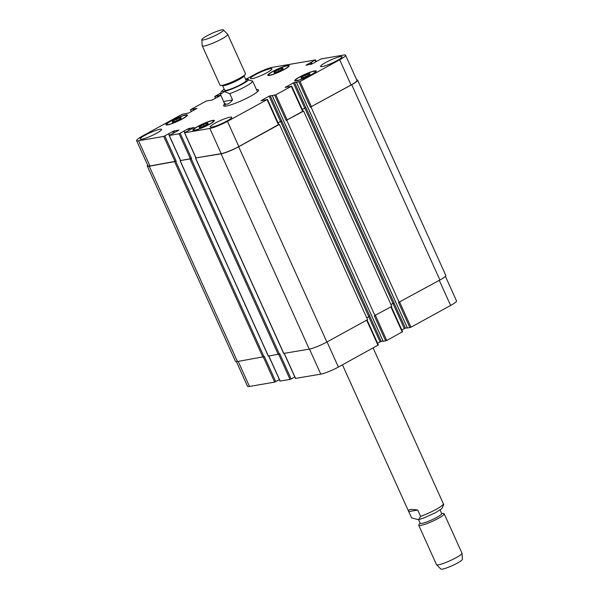 <?xml version="1.0" encoding="UTF-8"?>
<svg xmlns="http://www.w3.org/2000/svg" width="599" height="599" viewBox="0 0 599 599"><rect width="100%" height="100%" fill="white"/><g stroke="black" fill="none" stroke-linecap="round" stroke-linejoin="round"><path stroke-width="0.9" d="M417.758 510.056L420.603 516.36L418.514 519.692L411.595 517.91L408.75 511.613L417.758 510.056C411.034 508.963 407.979 509.382 408.593 511.321L408.75 511.613M418.514 519.692L423.822 517.993L435.638 512.632L441.927 508.544L443.717 504.605L373.147 347.982M440.07 509.974L441.688 513.568A11.785 1.67 155.7 0 1 431.639 519.939A11.785 1.67 155.7 0 1 420.213 523.264L418.589 519.677M441.605 513.373L443.589 513.538A13.964 1.984 155.7 0 1 444.196 513.807A13.964 1.984 155.7 0 1 432.283 521.362A13.964 1.984 155.7 0 1 418.738 525.301A13.964 1.984 155.7 0 1 418.933 524.672L420.124 523.077M444.196 513.807L461.956 553.154A13.964 1.984 155.7 0 1 461.979 553.251A13.964 1.984 155.7 0 1 450.044 560.709A13.964 1.984 155.7 0 1 436.559 564.73A13.964 1.984 155.7 0 1 436.499 564.647L418.738 525.301M461.979 553.251L462.413 559.294A11.868 1.685 155.7 0 1 452.267 565.628A11.868 1.685 155.7 0 1 440.804 569.05L436.559 564.73M257.458 91.759L252.613 81.09L245.695 79.308M223.577 101.493L220.492 94.395L224.191 91.587L229.739 93.639L232.584 99.943L223.577 101.493L223.794 102.047C225.621 105.506 228.548 104.81 232.584 99.943M224.835 106.188A19.205 2.725 155.7 0 1 225.419 105.634M257.241 91.265A19.205 2.725 155.7 0 1 258.034 91.198M256.529 89.685A19.205 2.725 155.7 0 1 258.581 90.007A19.205 2.725 155.7 0 1 250.487 96.282A19.205 2.725 155.7 0 1 223.584 105.806A19.205 2.725 155.7 0 1 224.707 104.054M222.611 85.627L224.655 90.157A11.785 1.67 -24.3 0 0 241.165 84.309A11.785 1.67 -24.3 0 0 246.137 80.461L244.085 75.923M201.796 39.706L202.23 45.749A13.964 1.984 -24.3 0 0 202.252 45.846L220.02 85.193A13.964 1.984 -24.3 0 0 220.619 85.462L223.03 85.657A11.785 1.67 -24.3 0 0 239.031 79.585A11.785 1.67 -24.3 0 0 243.838 76.26L245.276 74.328A13.964 1.984 -24.3 0 0 245.478 73.699L227.71 34.353A13.964 1.984 -24.3 0 0 227.65 34.27L223.405 29.95A11.868 1.685 -24.3 0 0 211.941 33.372A11.868 1.685 -24.3 0 0 201.796 39.706A11.868 1.685 -24.3 0 0 207.471 38.808A11.868 1.685 -24.3 0 0 218.448 33.903A11.868 1.685 -24.3 0 0 223.405 29.95M220.619 85.462A13.964 1.984 -24.3 0 0 239.585 78.267A13.964 1.984 -24.3 0 0 245.276 74.328M202.252 45.846A13.964 1.984 -24.3 0 0 221.825 38.92A13.964 1.984 -24.3 0 0 227.71 34.353M407.432 328.035L410.989 327.219L450.62 305.468A13.964 1.984 -24.3 0 0 456.513 300.9L445.401 276.296M401.794 329.914L405.381 328.11L407.275 327.78M383.21 341.325L386.767 340.509L402.491 331.719M377.572 343.212L381.159 341.4L383.053 341.078M295.562 378.381L320.787 374.143A13.964 1.984 -24.3 0 0 338.39 367.06L378.269 345.017M280.167 381.039L290.051 379.452L294.813 376.996M236.388 361.639L247.522 386.295A13.964 1.984 -24.3 0 0 249.483 386.452L274.664 382.11L279.426 379.654M305.28 75.137L309.765 73.557L309.983 74.328L305.707 76.672L301.222 78.252L301.005 77.481L305.28 75.137L305.924 76.552M301.005 77.481L301.334 78.207M203.398 124.614L207.89 123.035L208.1 123.798L203.832 126.149L199.34 127.722L199.13 126.958L203.398 124.614L204.042 126.03M199.13 126.958L199.46 127.684M176.458 119.141L180.943 117.561L181.16 118.332L176.885 120.676L172.4 122.256L172.183 121.485L176.458 119.141L177.094 120.564M172.183 121.485L172.512 122.211M278.333 69.664L282.825 68.091L283.035 68.855L278.767 71.199L274.275 72.779L274.065 72.015L278.333 69.664L278.977 71.086M274.065 72.015L274.387 72.741M212.024 120.766A10.909 1.55 -24.3 0 0 200.53 125.124A10.909 1.55 -24.3 0 0 193.672 129.871A10.909 1.55 -24.3 0 0 204.252 126.793A10.909 1.55 -24.3 0 0 213.558 120.886A10.909 1.55 -24.3 0 0 212.024 120.766M212.697 120.392A11.785 1.67 155.7 0 1 214.352 120.534A11.785 1.67 155.7 0 1 204.304 126.906A11.785 1.67 155.7 0 1 192.878 130.23A11.785 1.67 155.7 0 1 200.283 125.109A11.785 1.67 155.7 0 1 212.697 120.392M313.906 71.288A10.909 1.55 -24.3 0 0 302.405 75.654A10.909 1.55 -24.3 0 0 295.554 80.393A10.909 1.55 -24.3 0 0 306.134 77.316A10.909 1.55 -24.3 0 0 315.441 71.416A10.909 1.55 -24.3 0 0 313.906 71.288M314.58 70.922A11.785 1.67 155.7 0 1 316.235 71.056A11.785 1.67 155.7 0 1 306.186 77.428A11.785 1.67 155.7 0 1 294.753 80.753A11.785 1.67 155.7 0 1 302.158 75.631A11.785 1.67 155.7 0 1 314.58 70.922M286.958 65.815A10.909 1.55 -24.3 0 0 275.465 70.18A10.909 1.55 -24.3 0 0 268.607 74.927A10.909 1.55 -24.3 0 0 279.186 71.843A10.909 1.55 -24.3 0 0 288.493 65.942A10.909 1.55 -24.3 0 0 286.958 65.815M287.632 65.448A11.785 1.67 155.7 0 1 289.287 65.583A11.785 1.67 155.7 0 1 279.239 71.962A11.785 1.67 155.7 0 1 267.813 75.279A11.785 1.67 155.7 0 1 275.218 70.158A11.785 1.67 155.7 0 1 287.632 65.448M185.084 115.293A10.909 1.55 -24.3 0 0 173.583 119.658A10.909 1.55 -24.3 0 0 166.724 124.397A10.909 1.55 -24.3 0 0 177.304 121.32A10.909 1.55 -24.3 0 0 186.611 115.42A10.909 1.55 -24.3 0 0 185.084 115.293M185.75 114.926A11.785 1.67 155.7 0 1 187.412 115.06A11.785 1.67 155.7 0 1 177.356 121.432A11.785 1.67 155.7 0 1 165.93 124.757A11.785 1.67 155.7 0 1 173.336 119.635A11.785 1.67 155.7 0 1 185.75 114.926M220.821 95.391L211.941 100.1L206.333 100.999L190.856 109.49L196.989 108.382L188.82 112.956L182.103 114.289L142.472 136.04A13.964 1.984 -24.3 0 0 136.587 140.6A13.964 1.984 -24.3 0 0 138.549 140.765L163.729 136.415L173.852 130.971L178.929 130.125L169.285 135.456L179.116 133.757L188.138 128.763L194.196 127.46L184.552 132.791L209.852 128.456A13.964 1.984 -24.3 0 0 227.455 121.365L267.087 99.614L260.947 100.722L269.123 96.154L275.832 94.814L291.309 86.323L285.169 87.432L293.345 82.857L300.062 81.524L339.693 59.773A13.964 1.984 -24.3 0 0 345.578 55.213A13.964 1.984 -24.3 0 0 343.616 55.048L321.004 58.957L311.982 63.951L305.924 65.254L315.448 59.915L272.313 67.358A13.964 1.984 -24.3 0 0 254.71 74.448L245.979 79.24M220.529 93.204L214.712 96.484L220.709 95.151M230.046 117.149A11.785 1.67 155.7 0 1 231.701 117.284A11.785 1.67 155.7 0 1 221.645 123.656A11.785 1.67 155.7 0 1 210.219 126.981A11.785 1.67 155.7 0 1 217.624 121.859A11.785 1.67 155.7 0 1 230.046 117.149M159.94 129.249A11.785 1.67 155.7 0 1 161.595 129.384A11.785 1.67 155.7 0 1 151.547 135.763A11.785 1.67 155.7 0 1 140.114 139.088A11.785 1.67 155.7 0 1 147.519 133.966A11.785 1.67 155.7 0 1 159.94 129.249M340.397 56.591A11.785 1.67 155.7 0 1 342.051 56.725A11.785 1.67 155.7 0 1 331.996 63.105A11.785 1.67 155.7 0 1 320.57 66.429A11.785 1.67 155.7 0 1 327.975 61.308A11.785 1.67 155.7 0 1 340.397 56.591M270.291 68.698A11.785 1.67 155.7 0 1 271.946 68.833A11.785 1.67 155.7 0 1 261.89 75.204A11.785 1.67 155.7 0 1 250.464 78.529A11.785 1.67 155.7 0 1 257.87 73.407A11.785 1.67 155.7 0 1 270.291 68.698M175.799 161.393L149.263 166.23A13.964 1.984 155.7 0 1 147.302 166.065L235.482 361.362A13.964 1.984 -24.3 0 0 237.444 361.519L263.979 356.69L175.799 161.393L176.203 161.176L149.93 165.96A13.964 1.984 155.7 0 1 147.96 165.803L136.587 140.6M268.389 356.061L279.366 354.031L191.193 158.735L191.59 158.518L180.613 160.547M278.707 124.517L238.836 146.56A13.964 1.984 155.7 0 1 221.226 153.651L196 157.889M366.7 317.762L369.868 316.19L281.687 120.893L278.011 122.713M302.937 111.227L286.112 120.459L274.731 95.256M390.922 304.472L394.09 302.892L305.909 107.603L302.24 109.422M345.578 55.213L356.959 80.408A13.964 1.984 155.7 0 1 351.066 84.976L310.334 107.169L298.961 81.966M147.302 166.065A13.964 1.984 155.7 0 1 147.698 165.204M356.712 79.869A13.964 1.984 155.7 0 1 357.618 80.146A13.964 1.984 155.7 0 1 351.725 84.706L310.334 107.169M305.909 107.603L302.248 109.452M291.676 86.039L303.057 111.234L303.618 111.107L286.112 120.459M281.687 120.893L278.026 122.743M195.895 157.926L221.083 153.831A13.964 1.984 155.7 0 0 238.687 146.74L279.396 124.405L278.82 124.502L267.454 99.329M191.193 158.735L180.509 160.577M409.888 327.66L398.515 302.458L439.906 280.003A13.964 1.984 -24.3 0 0 445.798 275.435L357.618 80.146M385.666 340.951L374.293 315.755L391.798 306.403L303.618 111.107M263.979 356.69L264.384 356.465L275.765 381.668M279.366 354.031L279.77 353.807L291.151 379.01M283.776 353.403L309.256 349.12A13.964 1.984 -24.3 0 0 326.867 342.036L367.576 319.694L279.396 124.405M399.196 302.345L311.016 107.049M374.974 315.636L286.794 120.339M443.477 503.804A17.461 2.478 155.7 0 1 420.603 516.36M224.176 89.101A14.316 2.029 -24.3 0 0 226.272 90.921A14.316 2.029 -24.3 0 0 242.4 84.1A14.316 2.029 -24.3 0 0 245.657 79.405M229.739 93.639A17.461 2.478 -24.3 0 0 245.223 86.668A17.461 2.478 -24.3 0 0 252.613 81.09M215.625 98.243L214.831 96.491M191.403 111.534L190.609 109.782M149.93 165.96L138.549 140.765M175.103 161.618L163.729 136.415M176.203 161.176L164.83 135.973M174.586 132.596L173.852 130.971M173.463 133.008L172.752 131.421M180.658 160.659L169.285 135.456M190.497 158.96L179.116 133.757M191.59 158.518L180.217 133.315M189.973 129.938L189.239 128.321M188.857 130.35L188.138 128.763M196.053 158.001L184.672 132.798M221.226 153.651L209.852 128.456M238.836 146.56L227.455 121.365M278.468 124.817L267.087 99.614M280.504 121.35L269.123 96.154M281.597 120.908L270.224 95.713M287.213 120.017L275.832 94.814M302.69 111.526L291.309 86.323M304.726 108.06L293.345 82.857M305.827 107.618L294.446 82.415M311.435 106.727L300.062 81.524M351.066 84.976L339.693 59.773M315.913 61.794L315.201 60.207M238.17 361.399L249.483 386.452M263.32 356.997L274.664 382.11M268.906 356.091L280.22 381.151M278.707 354.338L290.051 379.452M284.293 353.432L295.607 378.493M309.473 349.082L320.787 374.143M327.047 341.932L338.39 367.06M366.678 320.188L378.021 345.309M368.692 316.669L380.058 341.842M369.778 316.205L381.159 341.4M375.423 315.388L386.767 340.509M390.9 306.898L402.243 332.018M392.914 303.379L404.28 328.552M394.007 302.914L405.381 328.11M399.653 302.091L410.989 327.219M439.284 280.347L450.62 305.468M439.906 280.003L351.725 84.706M407.455 328.08L296.52 82.385M392.989 303.341L304.809 108.045M383.233 341.37L272.298 95.683M368.767 316.631L280.587 121.335M326.867 342.036L238.687 146.74M309.256 349.12L221.083 153.831M283.829 353.515L195.648 158.218M184.814 132.566L184.17 131.136M184.694 132.641L184.05 131.211M278.265 354.473L190.093 159.177M268.434 356.173L180.262 160.876M169.427 135.224L168.783 133.794M169.307 135.299L168.663 133.869M262.879 357.131L174.698 161.835M237.444 361.519L149.263 166.23M194.675 109.737L194.263 108.823M194.256 109.969L193.821 109.003M193.919 110.156L193.484 109.19M193.507 110.381L193.043 109.362M218.897 96.446L218.485 95.533M218.478 96.679L218.043 95.713M218.148 96.858L217.707 95.892M217.729 97.09L217.272 96.072M312.079 63.898L311.368 62.311M311.66 64.115L310.926 62.491M311.465 64.198L310.709 62.528M311.023 64.363L310.275 62.708M342.448 364.828L408.593 511.321M224.146 89.026L221.173 91.699L220.492 94.395M225.636 106.128L223.794 102.047M193.672 129.871L193.934 130.447M213.558 120.886L213.821 121.462M295.554 80.393L295.809 80.97M315.441 71.416L315.703 71.992M268.607 74.927L268.869 75.496M288.493 65.942L288.755 66.519M166.724 124.397L166.986 124.974M186.611 115.42L186.873 115.996M214.712 96.484L215.528 98.296M190.489 109.774L191.306 111.586M169.158 135.449L180.539 160.644M184.552 132.791L195.925 157.986M315.568 59.922L316.242 61.405M268.794 356.113L280.092 381.136M284.181 353.455L295.487 378.486M367.075 319.971L378.388 345.024M391.297 306.673L402.61 331.734M407.41 328.072L296.475 82.385M383.18 341.37L272.246 95.675M283.701 353.507L195.521 158.211M184.851 132.544L184.2 131.099M268.315 356.158L180.134 160.869M169.465 135.202L168.813 133.757"/></g></svg>
